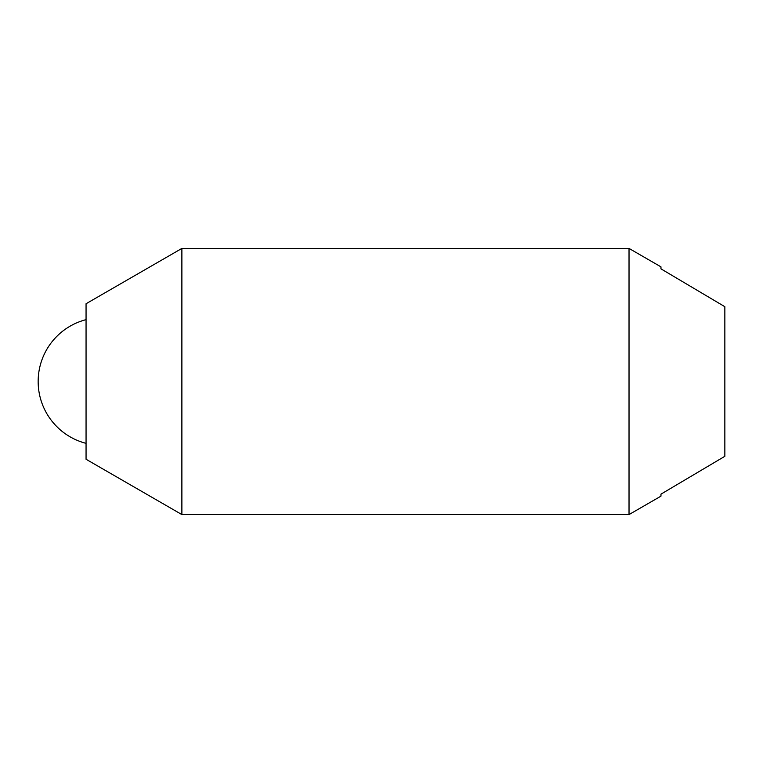 <?xml version="1.0" encoding="UTF-8"?>
<svg xmlns="http://www.w3.org/2000/svg" width="763" height="763" viewBox="0 0 763 763"><rect width="100%" height="100%" fill="white"/><g stroke="black" fill="none" stroke-linecap="round" stroke-linejoin="round"><path stroke-width="1.14" d="M181.88 514.577L181.88 248.423L629.027 248.423L629.027 514.577L181.88 514.577L86.057 459.259L86.057 303.741L181.88 248.423M629.027 514.577L660.968 496.141L660.968 494.147L724.85 456.293L724.85 306.707L660.968 268.853L660.968 266.859L629.027 248.423M86.057 319.649A63.882 63.882 0 0 0 86.057 443.351"/></g></svg>
